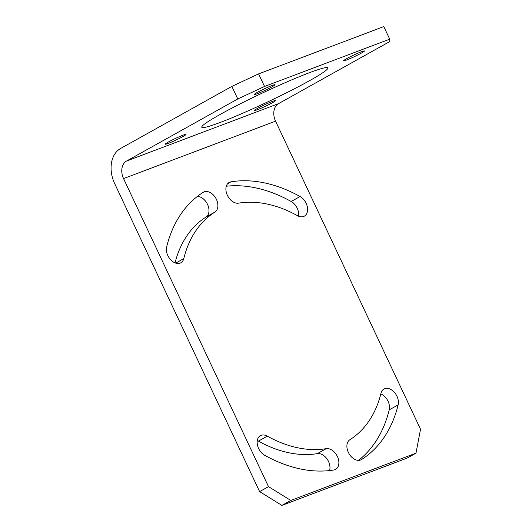 <?xml version="1.0" encoding="UTF-8"?>
<svg xmlns="http://www.w3.org/2000/svg" width="532" height="532" viewBox="0 0 532 532"><rect width="100%" height="100%" fill="white"/><g stroke="black" fill="none" stroke-linecap="round" stroke-linejoin="round"><path stroke-width="0.8" d="M389.723 39.175L264.53 86.457L258.612 73.882L383.805 26.6L389.723 39.175L389.783 41.556L278.549 103.634A13.932 10.141 -110.7 0 0 275.563 121.17L420.526 429.224L415.984 453.151L407.086 458.118L281.894 505.4L290.798 500.432L268.507 486.64L259.609 491.608L281.894 505.4M258.612 73.882L231.852 86.397L237.771 98.972L264.53 86.457M237.771 98.972L126.53 161.05A13.932 10.141 -110.7 0 0 123.55 178.586L275.563 121.17M361.414 53.074A11.498 0.851 -25.2 0 1 350.236 58.513A11.498 0.851 -25.2 0 1 343.639 60.754A11.498 0.851 -25.2 0 1 346.664 58.646A11.498 0.851 -25.2 0 1 357.843 53.207A11.498 0.851 -25.2 0 1 364.44 50.966A11.498 0.851 -25.2 0 1 361.414 53.074M183.001 136.511A11.498 0.851 -25.2 0 1 171.823 141.944A11.498 0.851 -25.2 0 1 165.226 144.192A11.498 0.851 -25.2 0 1 168.252 142.084A11.498 0.851 -25.2 0 1 179.43 136.644A11.498 0.851 -25.2 0 1 186.027 134.397A11.498 0.851 -25.2 0 1 183.001 136.511M272.424 102.736A11.498 0.851 -25.2 0 1 261.245 108.169A11.498 0.851 -25.2 0 1 254.648 110.417A11.498 0.851 -25.2 0 1 257.674 108.309A11.498 0.851 -25.2 0 1 268.853 102.869A11.498 0.851 -25.2 0 1 275.45 100.628A11.498 0.851 -25.2 0 1 272.424 102.736M271.992 86.849A11.498 0.851 -25.2 0 1 260.813 92.289A11.498 0.851 -25.2 0 1 254.216 94.53A11.498 0.851 -25.2 0 1 257.242 92.422A11.498 0.851 -25.2 0 1 268.421 86.982A11.498 0.851 -25.2 0 1 275.017 84.741A11.498 0.851 -25.2 0 1 271.992 86.849M309.544 80.691A69.672 5.147 -25.2 0 1 241.781 113.649A69.672 5.147 -25.2 0 1 201.794 127.241A69.672 5.147 -25.2 0 1 220.122 114.466A69.672 5.147 -25.2 0 1 287.885 81.509A69.672 5.147 -25.2 0 1 327.872 67.91A69.672 5.147 -25.2 0 1 309.544 80.691M231.852 86.397L120.611 148.475A27.87 20.276 -110.7 0 0 114.646 183.553L259.609 491.608M358.521 460.353A155.364 105.961 60.8 0 0 389.231 409.859A11.498 7.84 60.8 0 0 380.832 393.893M298.578 216.211A11.498 7.84 60.8 0 0 291.184 201.488A155.364 105.961 60.8 0 0 226.3 186.22M329.581 470.567A11.498 7.84 60.8 0 0 326.934 458.817A11.498 7.84 60.8 0 0 317.331 453.63A132.375 90.28 -119.2 0 1 258.419 441.114A11.498 7.84 60.8 0 0 257.302 440.576M175.048 262.888A132.375 90.28 -119.2 0 1 206.01 217.056A11.498 7.84 60.8 0 0 207.812 205.033A11.498 7.84 60.8 0 0 197.359 196.428M415.984 453.151L290.798 500.432M166.649 246.921A155.364 105.961 -119.2 0 1 203.184 192.318A11.498 7.84 -119.2 0 1 203.443 192.165A11.498 7.84 -119.2 0 1 215.786 198.19A11.498 7.84 -119.2 0 1 214.908 212.088A132.375 90.28 60.8 0 0 183.779 258.612A11.498 7.84 -119.2 0 1 180.814 262.801A11.498 7.84 -119.2 0 1 170.446 259.516A11.498 7.84 -119.2 0 1 166.649 246.921M349.876 439.731A132.375 90.28 60.8 0 0 381.005 393.208A11.498 7.84 -119.2 0 1 383.964 389.012A11.498 7.84 -119.2 0 1 394.338 392.303A11.498 7.84 -119.2 0 1 398.136 404.899A155.364 105.961 -119.2 0 1 361.594 459.502A11.498 7.84 -119.2 0 1 361.334 459.655A11.498 7.84 -119.2 0 1 348.999 453.63A11.498 7.84 -119.2 0 1 349.876 439.731M267.317 436.147A132.375 90.28 60.8 0 0 326.229 448.662A11.498 7.84 -119.2 0 1 337.507 456.735A11.498 7.84 -119.2 0 1 335.639 469.357A11.498 7.84 -119.2 0 1 333.843 469.982A155.364 105.961 -119.2 0 1 264.703 455.292A11.498 7.84 -119.2 0 1 257.481 445.144A11.498 7.84 -119.2 0 1 260.407 435.681A11.498 7.84 -119.2 0 1 267.317 436.147L258.419 441.114M230.935 181.838A155.364 105.961 -119.2 0 1 300.081 196.527A11.498 7.84 -119.2 0 1 307.303 206.669A11.498 7.84 -119.2 0 1 304.37 216.138A11.498 7.84 -119.2 0 1 297.461 215.673A132.375 90.28 60.8 0 0 238.549 203.157A11.498 7.84 -119.2 0 1 227.277 195.084A11.498 7.84 -119.2 0 1 229.146 182.456A11.498 7.84 -119.2 0 1 230.935 181.838L227.669 183.66M268.507 486.64L123.55 178.586M126.53 161.05L278.549 103.634M175.686 263.121L183.779 258.612M206.01 217.056L214.908 212.088M389.231 409.859L398.136 404.899M361.068 459.794L361.594 459.502M317.331 453.63L326.229 448.662M291.184 201.488L300.081 196.527"/></g></svg>
